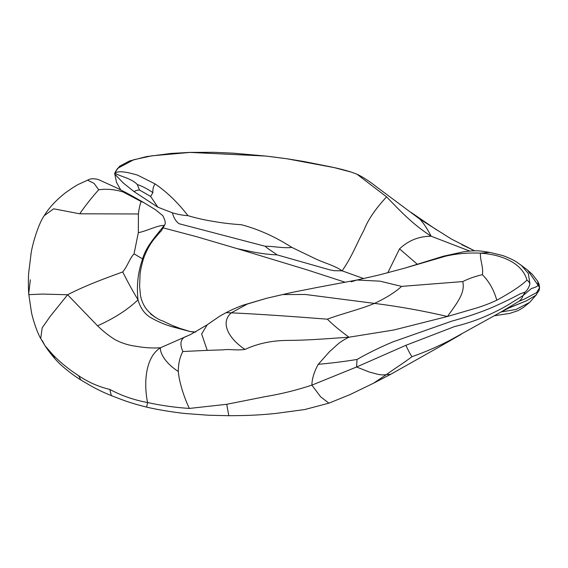 <?xml version="1.0" encoding="UTF-8"?>
<svg xmlns="http://www.w3.org/2000/svg" width="568" height="568" viewBox="0 0 568 568"><rect width="100%" height="100%" fill="white"/><g stroke="black" fill="none" stroke-linecap="round" stroke-linejoin="round"><path stroke-width="0.85" d="M122.702 271.937C127.388 281.323 132.493 290.624 138.01 299.833C127.665 309.709 114.182 318.371 97.561 325.812C103.454 331.57 109.468 336.284 115.602 339.948C121.978 343.2 128.531 345.266 135.269 346.146C144.293 347.786 152.7 348.333 160.481 347.765C145.344 357.031 143.59 383.237 147.573 402.527C134.076 400.071 121.495 395.704 109.823 389.428C98.662 386.801 88.267 382.221 78.632 375.696C68.87 369.42 60.293 362.448 52.909 354.801L54.897 358.685C51.013 354.198 47.74 349.909 45.064 345.827L40.711 338.528L42.195 327.786L49.97 316.688L67.606 294.749C86.925 284.795 107.416 277.567 122.702 271.937C127.736 265.881 129.447 258.767 134.048 253.853L142.603 258.923C137.96 272.086 136.427 285.725 138.01 299.833C140.502 308.644 145.209 314.835 152.132 318.385C158.749 322.063 165.657 324.917 172.864 326.948L179.836 328.347L190.138 331.549M97.561 325.812L67.606 294.749L42.465 294.068L29.06 294.65L28.712 293.784L30.345 279.811M31.084 253.548L28.72 272.619C28.251 278.611 28.251 285.668 28.712 293.784L31.403 312.024C32.695 318.939 37.254 332.876 40.718 338.528L45.064 345.827L52.909 354.801L45.064 345.827L42.288 340.63M527.495 270.041L521.367 265.377L528.318 273.456L529.923 283.744C529.106 287.245 527.509 290.021 525.137 292.073L519.805 294.018C512.542 297.987 503.61 302.339 493.003 307.068C480.94 312.237 467.18 316.937 451.716 321.168L392.928 341.872C379.871 347.353 367.908 353.218 357.038 359.459L356.569 366.999L311.875 385.139C296.446 390.223 280.904 394.057 265.249 396.634L226.739 404.288L189.392 408.435C174.994 407.483 161.056 405.516 147.573 402.527L146.643 407.107C138.102 405.019 130.441 402.755 123.661 400.326L111.356 395.647C105.265 393.106 100.465 391.132 90.859 385.871L80.812 379.942L78.632 375.696M109.823 389.428L111.349 395.647M226.739 404.288L228.79 415.698L208.406 415.229L185.814 413.561C172.722 412.261 156.264 409.429 146.643 407.107M178.288 371.493C164.741 362.767 159.729 352.373 160.481 347.765L187.12 336.05C180.731 338.003 179.296 343.164 182.832 351.521C179.836 357.123 178.324 363.776 178.288 371.493C179.325 383.428 185.04 399.744 189.392 408.435M194.377 332.159L190.102 331.542L172.864 326.948M190.869 334.382L187.12 336.05M357.038 359.459C344.535 361.504 331.606 363.122 318.257 364.315C314.175 371.642 312.045 378.586 311.875 385.139L320.664 396.84L328.9 403.166L304.76 409.535L275.523 413.469C258.575 415.18 247.172 415.62 228.79 415.698M318.257 364.315L329.88 351.258C336.838 345.578 338.18 342.397 348.972 337.207L393.73 330.015L447.442 316.49L471.525 309.461C480.897 306.848 489.318 303.759 496.787 300.195C493.947 290.035 489.147 281.536 482.381 274.685C475.821 276.119 469.274 278.412 462.742 281.572L401.611 286.393C395.108 292.307 386.091 297.98 374.546 303.404C360.275 309.354 340.58 314.083 327.367 319.18C297.32 316.83 260.719 314.168 231.275 312.847L247.293 304.05L266.726 298.243L282.523 294.6C294.678 291.647 304.214 290.127 315.9 287.692L356.867 280.024L379.942 281.16L401.611 286.393M245 349.426C229.152 338.989 219.702 322.958 231.275 312.847L226.128 312.649C217.274 317.334 218.538 317.185 214.285 319.89L207.199 324.797L201.654 333.984L207.221 350.357L223.139 349.86C230.757 348.844 235.102 350.712 245 349.426C258.049 343.377 272.548 340.374 288.494 340.402C308.822 340.267 325.159 338.798 348.972 337.207C339.813 330.484 332.614 324.47 327.367 319.18M207.221 350.357L182.832 351.521M462.742 281.572C465.469 292.989 456.771 303.34 447.442 316.49C423.302 310.852 399.006 306.493 374.546 303.404L305.442 294.487L282.757 294.551M351.194 281.834L356.867 280.024M482.381 274.685C483.709 267.421 479.633 259.022 480.549 253.143C502.588 254.663 522.375 263.382 526.983 280.138C528.325 281.053 529.305 282.26 529.923 283.744M405.268 267.982L445.553 256.196C456.466 253.633 468.131 252.618 480.549 253.143L489.801 252.398C481.366 251.028 476.453 249.913 463.31 251.844L443.445 256.204L404.941 268.082L379.218 274.962L356.86 280.024M424.644 262.096L421.775 262.892M411.999 356.69C425.148 352.061 437.956 346.515 450.41 340.062L461.06 334.389L438.176 347.552L390.72 374.298L386.283 374.667C393.745 369.186 404.998 362.079 411.999 356.69C410.494 354.702 408.456 350.903 405.893 345.301L356.569 366.999L369.889 372.246C375.952 373.495 379.296 375.576 386.283 374.667L373.545 383.208L390.72 374.298M499.883 312.649L518.946 301.324L524.406 299.087L536.547 292.634L539.6 287.649L538.563 286.045L538.436 283.879M525.137 292.073L523.043 295.587C522.233 298.044 520.87 299.961 518.946 301.324M417.324 264.255L399.538 248.869C408.442 240.463 418.985 236.245 431.176 236.224L469.651 251.042M386.545 196.84L356.974 174.206C362.853 176.989 369.484 181.284 376.868 187.106L419.851 219.156C423.565 223.125 427.342 228.812 431.176 236.224C412.475 224.147 400.66 211.374 386.545 196.84C380.808 203.23 369.463 215.776 363.932 230.253C356.704 243.466 351.883 257.07 342.085 270.822L363.619 278.547M114.885 172.928L117.597 168.348L133.757 159.743L151.805 155.824L190.287 152.401M189.875 152.409L265.774 156.051L273.101 156.946L286.79 158.749L334.169 167.603L351.521 172.175C344.201 169.832 335.482 167.695 325.35 165.778L304.093 161.539L286.79 158.749M356.974 174.206L351.521 172.175M188.022 215.684C196.329 218.14 204.941 220.079 213.859 221.492C222.486 223.011 231.666 224.097 241.407 224.729C258.426 229.209 275.253 236.771 291.881 247.421L313.926 258.049C322.823 262.615 334.353 265.27 342.085 270.822L334.133 270.702L329.816 269.857L277.07 254.862C274.096 252.561 267.684 248.784 265.213 246.271L179.062 223.721C175.867 221.357 173.652 217.721 172.402 212.815C177.457 214.37 182.662 215.329 188.022 215.684C177.663 202.378 166.701 191.799 155.121 183.947L137.499 175.093C130.157 173.055 119.678 170.002 114.821 173.07C119.11 176.208 131.662 178.253 137.222 184.479L139.501 190.003C137.421 190.102 135.589 190.635 134.005 191.594L123.277 182.995L114.558 173.893L114.793 173.141M114.558 173.893L117.597 168.348M134.005 191.594L157.854 207.178L150.641 196.436L152.906 192.63C152.607 189.215 153.353 186.318 155.121 183.947M157.854 207.178L172.402 212.815M291.881 247.421C283.666 248.528 272.313 246.008 265.213 246.271M137.222 184.479C142.348 186.233 147.573 188.952 152.906 192.63M150.641 196.436L139.501 190.003M527.544 270.077L538.109 285.299L537.768 281.451L538.109 285.299C537.108 286.57 534.914 287.621 531.52 288.445L523.043 295.587L511.647 302.709C504.008 307.536 495.388 312.024 485.789 316.184C476.332 320.331 465.866 323.817 454.386 326.635L405.893 345.301M511.598 306.791L526.564 300.756L508.821 308.048M529.596 302.417L516.106 309.454L501.139 311.981M419.851 219.156L451.34 239.014L474.628 250.822L461.898 244.723M435.315 229.003L436.813 229.983M134.048 253.853L138.322 232.667L138.422 213.973L79.719 213.795L53.662 208.811L44.254 215.641C37.829 224.644 31.822 246.775 30.949 254.251M142.674 258.909C143.633 259.136 143.605 259.143 142.603 258.923C146.146 245.752 157.492 234.527 164.053 225.468L164.869 224.694C161.958 229.997 160.432 232.347 160.297 231.758L153.999 239.156C149.547 244.829 146.004 251.475 143.363 259.086C141.212 266.704 140.097 272.2 140.019 275.579L139.6 286.208L140.544 296.063C142.106 302.815 144.982 308.168 149.15 312.123C153.878 316.731 158.522 319.734 163.101 321.119L171.919 325.315L179.85 328.354M44.261 215.641C49.104 207.689 56.182 200.064 65.483 192.779C72.392 187.823 77.113 184.841 79.626 183.833L87.586 180.198C90.071 178.572 93.621 178.338 98.243 179.502L116.681 187.873C130.881 195.072 132.053 195.91 143.725 202.556L141.141 201.512C140.75 201.64 138.791 209.216 138.422 213.973M138.322 232.667C146.594 231.141 158.316 224.971 164.053 225.468M87.586 180.198L94.061 183.365L98.697 189.79C106.685 188.697 114.835 189.421 123.142 191.977L141.141 201.512M98.697 189.79C92.229 196.933 85.903 204.934 79.719 213.795M450.41 340.062L499.84 312.67M496.787 300.195C510.838 292.577 520.906 285.889 526.983 280.138M387.795 272.789L399.538 248.869M277.07 254.862C269.985 254.634 261.983 253.669 253.044 251.972L237.388 248.699L196.471 236.657L163.371 227.924M526.564 300.756L535.851 295.275M195.818 332.039L190.102 331.534M207.199 324.797L190.812 334.403M226.128 312.649C231.417 309.83 240.299 306.038 243.594 305.023L266.726 298.243M418.339 263.935L421.953 262.842M328.9 403.166L350.115 394.554L373.616 383.173M521.452 265.441L516.553 262.004C514.054 260.151 505.946 256.544 502.268 255.415L489.808 252.398M265.767 156.051L233.171 153.161L213.745 152.302L190.046 152.401L171.38 153.395L146.508 156.59L129.483 160.985L119.663 166.197L115.645 171.323M286.691 158.735L265.774 156.051M334.133 270.702L329.816 269.857M120.65 189.84L116.468 182.285L114.701 173.368M345.358 282.31L306.961 269.821L237.388 248.699M527.331 269.906L532.202 274.216L537.484 280.997L539.025 284.043L539.6 287.649L539.224 290.17L535.858 295.275M502.481 311.271L510.142 307.38M510 307.458L512.279 306.507M536.604 294.522L529.532 302.481L523.483 307.394L518.193 310.582L509.787 313.408L494.032 315.794M411.097 212.425L435.322 229.011M150.492 313.884L155.171 317.278L150.492 313.884M143.747 202.57L155.618 209.826L162.831 215.691C165.068 220.022 165.742 223.025 164.869 224.694M54.862 358.649C58.241 362.512 62.196 366.246 66.74 369.839C68.096 371.11 77.347 378.054 80.812 379.942"/></g></svg>
